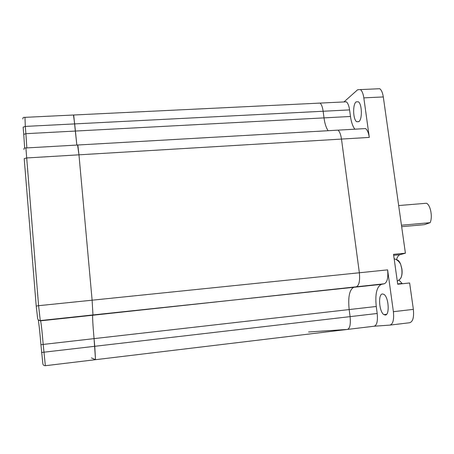 <?xml version="1.0" encoding="UTF-8"?>
<svg xmlns="http://www.w3.org/2000/svg" width="454" height="454" viewBox="0 0 454 454"><rect width="100%" height="100%" fill="white"/><g stroke="black" fill="none" stroke-linecap="round" stroke-linejoin="round"><path stroke-width="0.68" d="M387.608 269.869C388.357 277.752 387.251 282.388 384.288 283.773L381.474 284.346C376.741 286.61 374.998 293.988 376.252 306.478L377.2 313.481C377.921 321.035 376.905 325.28 374.164 326.216L389.969 325.104C393.005 324.111 394.146 319.639 393.391 311.688L387.608 269.869L359.352 272.769L341.482 139.077C340.818 134.549 339.66 131.575 338.02 130.145L365.606 128.573C367.377 129.975 368.603 132.92 369.295 137.409L363.824 97.865C363.183 93.649 362.048 90.885 360.408 89.58L357.627 89.767L343.973 101.934L346.334 101.821C347.883 103.058 348.967 105.754 349.586 109.896L74.683 123.902L73.463 115.01M346.334 101.821L320.081 103.092C321.517 104.346 322.533 107.065 323.135 111.247L324.003 117.875C324.803 123.658 326.182 127.937 328.146 130.712C326.182 127.937 324.803 123.658 324.003 117.875L323.135 111.247C322.533 107.065 321.517 104.346 320.081 103.092L73.684 115.004L75.33 131.058L25.901 133.68L26.837 147.919M349.586 109.896L350.477 116.474L75.33 131.058L76.84 145.064L74.683 123.902L25.305 126.416L25.901 133.68L23.739 134.39L24.669 148.044M369.295 137.409L341.482 139.077L359.352 272.769C360.107 280.725 359.12 285.39 356.401 286.758C359.12 285.39 360.107 280.725 359.352 272.769L92.117 300.196L78.968 154.825L77.577 145.019M335.381 130.298L338.02 130.145C339.66 131.575 340.818 134.549 341.482 139.077L78.968 154.825L92.117 300.196L92.957 314.94L92.712 315.258L40.542 320.842C41.138 322.726 42.018 330.586 43.192 344.421L45.355 365.714C43.942 365.748 43.107 365.084 42.852 363.722L40.922 344.694C39.901 332.464 39.016 324.184 38.261 319.849M377.2 313.481L94.75 346.3L94.057 338.627C92.866 325.002 92.417 317.21 92.712 315.258L92.957 314.94L40.27 320.575L40.542 320.842L38.511 320.081M308.595 331.976L347.395 329.434C349.915 328.514 350.811 324.252 350.096 316.631L349.166 309.566L94.057 338.627L95.51 359.687L45.355 365.714M382.399 293.948C377.87 294.22 379.164 311.955 383.897 314.633L385.287 315.036C389.895 315.167 388.686 296.984 383.902 294.345L382.399 293.948M356.106 101.878C352.52 104.477 352.985 119.561 356.696 121.734L358.819 121.689C362.457 119.43 362.093 103.932 358.325 101.764L356.106 101.878M354.875 129.186C352.764 126.439 351.294 122.205 350.477 116.474M376.894 88.842L379.737 88.712C381.462 90.005 382.648 92.752 383.301 96.946L405.411 253.184L393.533 254.348L397.71 284.249L409.621 282.967L413.361 309.367C414.116 317.267 412.89 321.721 409.684 322.732L390.173 325.081M384.288 283.773L92.712 315.258C92.417 317.21 92.866 325.002 94.057 338.627L40.922 344.694M95.527 359.687L347.395 329.434C349.915 328.514 350.811 324.252 350.096 316.631L349.166 309.566C347.917 296.961 349.466 289.544 353.808 287.308L92.957 314.94L92.117 300.196L38.59 305.69L40.27 320.575C38.783 320.586 37.909 319.888 37.642 318.47L36.218 306.07L38.59 305.69L25.901 147.976C24.402 147.766 23.761 148.271 23.977 149.485M396.507 259.716C397.301 256.868 398.487 255.188 400.065 254.683L405.411 253.184M402.392 283.744L399.055 280.18M423.582 203.494L426.465 203.256C430.517 204.93 432.827 216.984 430.142 222.676L401.455 225.224M430.142 222.676L424.388 224.668L401.659 226.694M320.081 103.092L317.914 103.194M36.212 306.058L24.21 158.667L26.502 157.969L78.968 154.825L77.844 145.008L26.15 147.959M376.252 306.478L349.166 309.566C347.917 296.961 349.466 289.544 353.808 287.308L381.474 284.346M41.558 352.474L94.75 346.3L95.51 359.687L91.441 357.917M24.947 117.359L25.305 126.416L23.148 127.137L23.739 134.35M363.824 97.865L383.301 96.946M393.391 311.688L413.361 309.367M374.164 326.216L347.554 329.411M393.669 255.313L400.065 254.683M397.29 281.259L400.263 278.904C401.813 276.832 402.318 273.456 401.779 268.791L400.627 264.2C399.475 261.351 398.158 259.892 396.677 259.824M73.684 115.004L24.743 117.365C23.285 117.189 22.683 117.745 22.933 119.027M383.897 314.633L386.564 314.321M356.696 121.734L358.91 121.61M360.408 89.58L379.737 88.712M397.664 283.926L401.892 283.472M426.465 203.256L398.669 205.543M338.02 130.145L77.844 145.008M394.151 258.769C396.858 259.501 399.015 261.311 400.627 264.2L401.886 268.796C402.409 272.746 402.028 275.89 400.74 278.228"/></g></svg>
